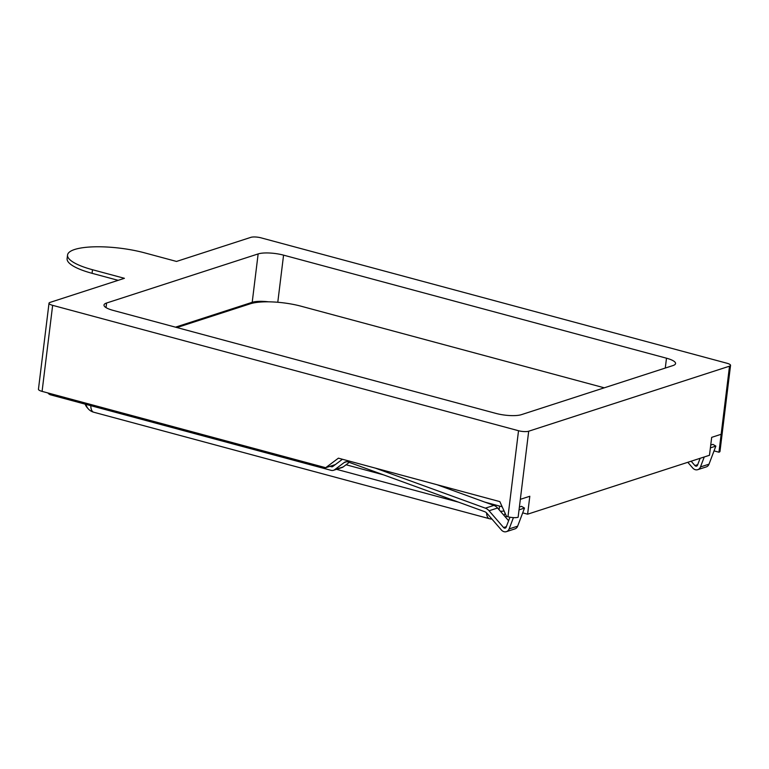 <?xml version="1.0" encoding="UTF-8"?>
<svg xmlns="http://www.w3.org/2000/svg" width="769" height="769" viewBox="0 0 769 769"><rect width="100%" height="100%" fill="white"/><g stroke="black" fill="none" stroke-linecap="round" stroke-linejoin="round"><path stroke-width="1.15" d="M691.158 461.217L694.926 465.562A1.865 1.576 -107.9 0 0 697.502 465.207L700.117 458.314M687.794 462.304L692.754 468.033A5.604 4.739 -107.9 0 0 697.743 469.667L706.269 466.908A5.604 4.739 -107.9 0 0 709.008 464.178L715.852 446.097L712.873 444.367L710.729 445.059M715.852 446.097L710.383 447.875M697.743 469.667A5.604 4.739 -107.9 0 0 700.482 466.937L704.25 456.969M335.342 464.582L325.691 467.706L338.398 458.17L499.84 501.619L506.511 516.374L507.963 516.768A7.479 1.923 7 0 0 518.133 517.258L520.334 499.331L529.812 496.265L527.611 514.192L709.479 455.277L711.681 437.35L721.149 434.283L729.512 366.179A7.479 1.923 7 0 0 730.55 365.371A7.479 1.923 7 0 0 726.916 363.228L261.037 237.842A7.479 1.923 7 0 0 250.867 237.352L176.505 261.441L144.591 252.847A51.388 13.188 7 0 0 67.547 255.029A51.388 13.188 7 0 0 92.501 269.727L124.405 278.311L50.052 302.4A7.479 1.923 7 0 0 49.014 303.207A7.479 1.923 7 0 0 52.648 305.341L518.527 430.727A7.479 1.923 7 0 0 528.697 431.217L729.512 366.179M502.176 506.781L484.874 502.128M383.414 474.819L346.079 464.774M49.014 303.207L38.45 389.239A7.479 1.923 7 0 0 42.084 391.383L325.691 467.706M522.699 512.865L527.611 514.192M714.036 450.884L718.948 452.21A7.479 1.923 7 0 0 719.986 451.403L730.55 365.371M268.544 301.823A18.687 4.797 7 0 0 252.203 302.313L175.476 327.171M718.948 452.21L721.149 434.283M666.492 358.2L283.569 255.145A18.687 4.797 7 0 0 258.144 253.924L106.593 303.015A18.687 4.797 7 0 0 103.998 305.024A18.687 4.797 7 0 0 113.072 310.368L495.995 413.424A18.687 4.797 7 0 0 521.42 414.654L672.971 365.563A18.687 4.797 7 0 0 675.567 363.545A18.687 4.797 7 0 0 666.492 358.2L665.281 368.053M604.29 387.816L301.169 306.235A37.373 9.593 7 0 0 250.309 303.784L176.918 327.556M67.547 255.029L67.105 258.615A51.388 13.188 7 0 0 92.059 273.312L118.166 280.339M375.205 468.071L485.364 508.165A9.343 7.901 72.1 0 1 489.055 510.77L503.589 527.544A1.865 1.576 -107.9 0 0 506.165 527.178L509.943 517.201M47.88 392.94A5.604 4.739 -107.9 0 0 50.687 394.872L331.112 470.34A5.604 4.739 -107.9 0 0 333.496 470.301A5.604 4.739 -107.9 0 0 334.688 469.676L344.204 462.534A5.604 4.739 72.1 0 1 345.396 461.909A5.604 4.739 72.1 0 1 348.165 461.986L484.662 511.673A5.604 4.739 72.1 0 1 486.883 513.231L501.407 530.004A5.604 4.739 -107.9 0 0 506.406 531.648L514.922 528.889A5.604 4.739 -107.9 0 0 517.662 526.159L524.506 508.078L521.536 506.348L519.392 507.04M524.506 508.078L519.046 509.847M506.406 531.648A5.604 4.739 -107.9 0 0 509.136 528.918L513.423 517.614M333.496 470.301L342.022 467.533A5.604 4.739 -107.9 0 0 343.214 466.918L349.251 462.38M329.959 466.331L331.554 466.754A1.865 1.576 -107.9 0 0 332.746 466.533L342.263 459.391A9.343 7.901 72.1 0 1 342.445 459.256M437.042 484.72L493.89 505.406A9.343 7.901 72.1 0 1 497.581 508.011L508.607 520.728M709.008 464.178L700.482 466.937M697.704 464.668L694.926 465.562M507.963 516.768L518.527 430.727M42.084 391.383L52.648 305.341M520.334 499.331L528.697 431.217M106.026 307.61L106.593 303.015M252.203 302.313L258.144 253.924M277.782 302.275L283.569 255.145M336.514 469.321L458.555 502.167M495.851 505.079L495.697 506.329M499.081 509.741L499.533 506.069M92.059 273.312L92.501 269.727M85.282 404.186A11.208 10.41 138.6 0 0 87.262 407.714L88.224 408.8A11.208 11.208 0 0 0 93.731 412.222L489.459 518.719A11.208 11.208 0 0 0 491.833 519.094L491.968 519.104M86.003 404.379A11.208 10.41 138.6 0 0 88.224 408.8M90.809 405.667A11.208 5.239 105.1 0 0 93.731 412.222M504.099 511.02A11.208 2.874 -173 0 1 500.388 511.25M503.983 515.403A11.208 9.488 -107.9 0 0 505.098 513.24M486.556 512.885A11.208 5.239 105.1 0 0 489.459 518.719M517.662 526.159L509.136 528.918M346.723 461.717L344.204 462.534M343.214 466.918L334.688 469.676M333.131 466.245L331.554 466.754M493.89 505.406L485.364 508.165M497.581 508.011L489.055 510.77M506.367 526.64L503.589 527.544M85.148 404.148A11.208 11.208 0 0 0 87.262 407.714M505.291 516.903L506.742 516.432"/></g></svg>

